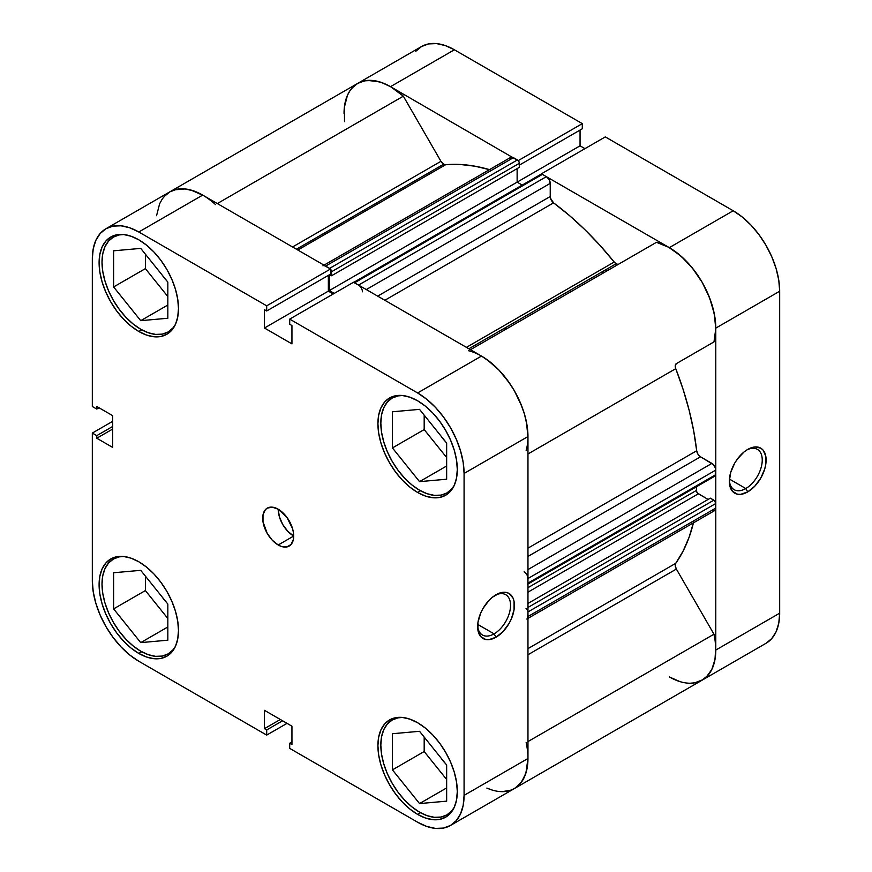 <?xml version="1.0" encoding="UTF-8"?>
<svg xmlns="http://www.w3.org/2000/svg" width="872" height="872" viewBox="0 0 872 872"><rect width="100%" height="100%" fill="white"/><g stroke="black" fill="none" stroke-linecap="round" stroke-linejoin="round"><path stroke-width="1.31" d="M175.479 646.261A54.762 31.621 60 0 1 168.111 653.902A54.762 31.621 60 0 1 140.73 651.188A54.762 31.621 60 0 1 104.956 602.933A54.762 31.621 60 0 1 113.349 559.05A54.762 31.621 60 0 1 123.65 556.478L119.224 556.87L113.349 559.05L108.531 563.039L104.956 568.708L102.754 575.825L102.013 584.12L102.754 593.265L104.956 602.933L108.531 612.722L113.349 622.281L119.224 631.23L125.917 639.231L133.176 645.967L140.73 651.188L148.284 654.687L155.554 656.344L162.246 656.071L168.111 653.902L172.929 649.902L175.479 646.272M175.479 324.319A54.762 31.621 60 0 1 168.111 331.96A54.762 31.621 60 0 1 140.73 329.245A54.762 31.621 60 0 1 104.956 280.991A54.762 31.621 60 0 1 113.349 237.108A54.762 31.621 60 0 1 123.65 234.535L119.224 234.928L113.349 237.108L108.531 241.097L104.956 246.765L102.754 253.883L102.013 262.178L102.754 271.323L104.956 280.991L108.531 290.779L113.349 300.339L119.224 309.288L125.917 317.288L133.176 324.024L140.73 329.245L148.284 332.744L155.554 334.401L162.246 334.129L168.111 331.96L172.929 327.959L175.479 324.33M451.151 490.489L446.922 492.931L451.74 488.93L454.29 485.29A54.762 31.621 60 0 1 446.922 492.931A54.762 31.621 60 0 1 419.541 490.217A54.762 31.621 60 0 1 383.767 441.951A54.762 31.621 60 0 1 392.16 398.068A54.762 31.621 60 0 1 402.461 395.507M451.151 812.432L446.922 814.873L451.74 810.873L454.29 807.232A54.762 31.621 60 0 1 446.922 814.873A54.762 31.621 60 0 1 419.541 812.159A54.762 31.621 60 0 1 383.767 763.894A54.762 31.621 60 0 1 392.16 720.021A54.762 31.621 60 0 1 402.461 717.449M278.201 509.215A21.909 12.644 -120 0 0 293.69 536.051L278.201 544.989A21.909 12.644 60 0 1 263.889 525.685A21.909 12.644 60 0 1 267.246 508.136A21.909 12.644 60 0 1 278.201 509.215L272.271 507.155L267.246 508.136L265.328 509.728L263.006 514.84L263.006 521.827L267.246 533.424L272.271 540.204L278.201 544.989L281.22 546.395L286.812 546.94L291.085 544.477L293.395 539.365L293.395 532.389L292.512 528.519L286.812 517.205L278.201 509.215A21.909 12.644 60 0 1 292.512 528.519A21.909 12.644 60 0 1 289.155 546.079A21.909 12.644 60 0 1 278.201 544.989L293.69 536.051L287.76 531.266L282.735 524.486L279.378 516.747L278.201 509.215M494.086 633.857A23.272 13.44 120 0 0 510.534 605.898A23.272 13.44 120 0 0 495.024 595.336A23.272 13.44 -60 0 1 505.727 594.693A23.272 13.44 -60 0 1 509.292 613.354A23.272 13.44 -60 0 1 494.086 633.857L477.725 624.407L494.086 633.857A23.272 13.44 -60 0 1 482.445 635.012A23.272 13.44 -60 0 1 477.66 625.431A23.272 13.44 120 0 0 494.086 633.857L496.026 637.214L494.086 633.857M496.026 594.737A26.007 15.02 -60 0 1 514.415 605.353A26.007 15.02 -60 0 1 496.026 637.214L503.057 631.535L509.03 623.48L511.319 618.946L514.066 609.702L514.066 601.418L513.019 598.029L509.03 593.451L506.24 592.415L499.612 593.069L492.429 597.211L488.985 600.416L483.012 608.46L480.723 613.005L477.976 622.248L477.976 630.532L480.723 636.604L485.802 639.536L488.985 639.656L496.026 637.214A26.007 15.02 -60 0 1 477.627 626.597A26.007 15.02 -60 0 1 496.026 594.737L496.026 594.737M138.801 331.48A56.135 32.406 60 0 1 102.122 282.016A56.135 32.406 60 0 1 110.733 237.031A56.135 32.406 60 0 1 138.801 239.811L131.051 236.225L123.606 234.535L116.75 234.808L110.733 237.031L105.795 241.13L102.122 246.94L99.866 254.232L99.103 262.734L99.866 272.119L102.122 282.016L105.795 292.055L110.733 301.854L116.75 311.021L123.606 319.217L131.051 326.128L138.801 331.48L146.54 335.066L153.984 336.756L160.851 336.483L166.868 334.259L171.795 330.161L175.468 324.362L177.725 317.07L178.488 308.568L177.725 299.183L175.468 289.275L171.795 279.236L166.868 269.448L160.851 260.27L153.984 252.073L146.54 245.163L138.801 239.811A56.135 32.406 60 0 1 175.468 289.275A56.135 32.406 60 0 1 166.857 334.259A56.135 32.406 60 0 1 138.801 331.48L141.711 329.801L138.801 331.48M138.801 653.422A56.135 32.406 60 0 1 102.122 603.958A56.135 32.406 60 0 1 110.733 558.974A56.135 32.406 60 0 1 138.801 561.764L131.051 558.167L123.606 556.478L116.75 556.75L110.733 558.974L105.795 563.072L102.122 568.882L99.866 576.174L99.103 584.676L99.866 594.061L102.122 603.958L105.795 613.997L110.733 623.796L116.75 632.963L123.606 641.16L131.051 648.07L138.801 653.422L146.54 657.008L153.984 658.709L160.851 658.425L166.868 656.202L171.795 652.103L175.468 646.305L177.725 639.013L178.488 630.511L177.725 621.126L175.468 611.228L171.795 601.179L166.868 591.39L160.851 582.213L153.984 574.016L146.54 567.105L138.801 561.764A56.135 32.406 60 0 1 175.468 611.228A56.135 32.406 60 0 1 166.857 656.202A56.135 32.406 60 0 1 138.801 653.422L141.711 651.744L138.801 653.422M417.612 814.394A56.135 32.406 60 0 1 380.933 764.929A56.135 32.406 60 0 1 389.544 719.945A56.135 32.406 60 0 1 417.612 722.725L409.862 719.138L402.417 717.449L395.55 717.721L389.544 719.945L384.607 724.043L380.933 729.853L378.677 737.145L377.914 745.647L378.677 755.021L380.933 764.929L384.607 774.968L389.544 784.767L395.55 793.934L402.417 802.131L409.862 809.042L417.612 814.394L425.351 817.98L432.795 819.669L439.662 819.397L445.668 817.173L450.606 813.075L454.279 807.276L456.536 799.973L457.299 791.482L456.536 782.097L454.279 772.189L450.606 762.15L445.668 752.351L439.662 743.184L432.795 734.987L425.351 728.076L417.612 722.725A56.135 32.406 60 0 1 454.279 772.189A56.135 32.406 60 0 1 445.668 817.173A56.135 32.406 60 0 1 417.612 814.394L420.522 812.704L417.612 814.394M417.612 492.451A56.135 32.406 60 0 1 380.933 442.987A56.135 32.406 60 0 1 389.544 398.003A56.135 32.406 60 0 1 417.612 400.782L409.862 397.196L402.417 395.507L395.55 395.779L389.544 398.003L384.607 402.101L380.933 407.911L378.677 415.203L377.914 423.705L378.677 433.079L380.933 442.987L384.607 453.026L389.544 462.825L395.55 471.992L402.417 480.189L409.862 487.099L417.612 492.451L425.351 496.037L432.795 497.727L439.662 497.454L445.668 495.231L450.606 491.132L454.279 485.323L456.536 478.03L457.299 469.528L456.536 460.154L454.279 450.246L450.606 440.207L445.668 430.408L439.662 421.241L432.795 413.045L425.351 406.134L417.612 400.782A56.135 32.406 60 0 1 454.279 450.246A56.135 32.406 60 0 1 445.668 495.231A56.135 32.406 60 0 1 417.612 492.451L420.522 490.762L417.612 492.451M445.309 441.417A23.272 13.44 60 0 1 441.014 436.065L445.309 441.417M445.309 763.36A23.272 13.44 60 0 1 441.014 758.008L445.309 763.36M166.498 602.389A23.272 13.44 60 0 1 162.203 597.037L166.508 602.389M166.498 280.446A23.272 13.44 60 0 1 162.203 275.094L166.508 280.446M203.329 195.47L191.077 190.096L185.202 188.952L174.487 189.834L169.833 191.851A65.716 37.943 -120 0 1 202.685 195.099L138.801 231.996A65.716 37.943 60 0 0 105.937 228.737A65.716 37.943 60 0 0 92.323 258.82L92.323 406.516L96.781 409.077L99.026 407.791L96.781 409.077L96.781 406.494L112.662 415.65L112.662 447.401L96.781 438.235L96.781 435.64L92.323 433.068L92.323 580.763A65.716 37.943 60 0 0 138.801 661.249L266.701 735.096L266.701 729.951L282.583 720.784L266.701 729.951L264.456 728.654L264.456 710.32L291.946 726.191L291.946 744.524L289.7 743.227L289.7 748.372L289.7 743.227L291.946 744.524L291.946 726.191L264.456 710.32L264.456 728.654L266.701 729.951L266.701 735.096L138.801 661.249L129.732 654.981L121.012 646.893L112.979 637.301L105.937 626.565L100.16 615.098L95.866 603.337L93.217 591.75L92.323 580.763L92.323 433.068L96.781 435.64L96.781 438.235L112.662 447.401L112.662 415.65L96.781 406.494L96.781 409.077L92.323 406.516L92.323 258.82L93.217 248.869L95.866 240.323L100.16 233.533L105.937 228.737L112.979 226.131L121.012 225.804L129.732 227.788L138.801 231.996L266.701 305.832L330.597 268.947L202.685 195.099L138.801 231.996L266.701 305.832L266.701 310.977L264.456 309.68L264.456 328.014L291.946 343.884L291.946 325.55L289.7 324.253L289.7 319.119L417.612 392.956L426.67 399.223L435.39 407.311L443.423 416.903L450.464 427.651L456.241 439.117L460.536 450.868L463.185 462.465L464.078 473.442L464.078 795.384L463.185 805.347L460.536 813.881L456.241 820.683L450.464 825.468L443.423 828.084L435.39 828.4L426.67 826.416L417.612 822.22L289.7 748.372L417.612 822.22A65.716 37.943 60 0 0 450.464 825.468L514.36 788.582L520.137 783.786L524.432 776.996L527.08 768.45L527.963 758.498L527.963 436.556L527.08 425.569L524.432 413.982L520.137 402.221L514.36 390.754L507.319 380.018L499.285 370.426L490.565 362.338L481.497 356.07L353.596 282.223L289.7 319.119L417.612 392.956L481.497 356.07L353.596 282.223L289.7 319.119L289.7 324.253L291.946 325.55L291.946 343.884L264.456 328.014L264.456 309.68L266.701 310.977L330.597 274.091L330.597 268.947L202.685 195.099L193.628 190.903L184.908 188.919L176.874 189.235L169.833 191.851L164.056 196.647M92.323 433.068L112.662 421.34L92.323 433.068M333.268 293.962L328.352 291.128L328.352 275.389L328.352 291.128L264.456 328.014L328.352 291.128L333.268 293.962M464.078 473.442L527.963 436.556L527.963 758.498L464.078 795.384L464.078 473.442L527.963 436.556A65.716 37.943 -120 0 0 481.497 356.07L417.612 392.956A65.716 37.943 60 0 1 464.078 473.442M266.701 735.096L287.03 723.357L266.701 735.096M526.154 742.628A65.716 37.943 60 0 1 514.36 788.582A65.716 37.943 -120 0 0 527.963 758.498L464.078 795.384A65.716 37.943 60 0 1 450.464 825.468M424.184 415.137L424.184 429.591L446.649 457.528L424.184 429.591L424.184 415.137M424.184 737.08L424.184 751.533L446.649 779.47L424.184 751.533L424.184 737.08M145.384 576.109L145.384 590.562L167.838 618.499L145.384 590.562L145.384 576.109M145.384 254.166L145.384 268.62L167.838 296.556L145.384 268.62L145.384 254.166M96.781 438.235L112.662 429.068L96.781 438.235M96.781 435.64L112.662 426.473L96.781 435.64M289.7 743.227L291.946 741.93L289.7 743.227M264.456 728.654L280.326 719.487L264.456 728.654M330.597 268.947L330.597 274.091L266.701 310.977L266.701 305.832L330.597 268.947M392.433 733.723L392.433 769.867L424.184 751.533L392.433 769.867L419.541 803.581L446.649 787.939L419.541 803.581L446.649 801.161L446.649 765.017L419.541 731.303L392.433 733.723L392.433 769.867L419.541 803.581L446.649 801.161L446.649 765.017L419.541 731.303L392.433 733.723M446.922 814.873L441.058 817.042L434.365 817.304L427.095 815.658L419.541 812.159L411.987 806.938L404.728 800.202L398.024 792.201L392.16 783.252L387.342 773.693L383.767 763.894L381.565 754.236L380.824 745.08L381.565 736.796L383.767 729.679L387.342 724.011L392.16 720.021L398.024 717.841L402.45 717.449M392.433 411.78L392.433 447.925L424.184 429.591L392.433 447.925L419.541 481.638L446.649 465.997L419.541 481.638L446.649 479.219L446.649 443.074L419.541 409.36L392.433 411.78L392.433 447.925L419.541 481.638L446.649 479.219L446.649 443.074L419.541 409.36L392.433 411.78M446.922 492.931L441.058 495.1L434.365 495.361L427.095 493.716L419.541 490.217L411.987 484.996L404.728 478.259L398.024 470.259L392.16 461.31L387.342 451.751L383.767 441.951L381.565 432.294L380.824 423.138L381.565 414.854L383.767 407.736L387.342 402.068L392.16 398.068L398.024 395.899L402.45 395.507M113.622 250.809L113.622 286.953L145.384 268.62L113.622 286.953L140.73 320.667L167.838 305.026L140.73 320.667L167.838 318.247L167.838 282.114L140.73 248.389L113.622 250.809L113.622 286.953L140.73 320.667L167.838 318.247L167.838 282.114L140.73 248.389L113.622 250.809M113.622 572.751L113.622 608.896L145.384 590.562L113.622 608.896L140.73 642.62L167.838 626.968L140.73 642.62L167.838 640.19L167.838 604.056L140.73 570.332L113.622 572.751L113.622 608.896L140.73 642.62L167.838 640.19L167.838 604.056L140.73 570.332L113.622 572.751M729.363 480.112A23.272 13.44 120 0 0 745.789 488.538L747.729 491.895A26.007 15.02 -60 0 1 729.33 481.268A26.007 15.02 -60 0 1 747.729 449.418L744.132 451.892L737.505 458.89L734.715 463.141L730.736 472.341L729.33 481.268L729.69 485.214L732.436 491.285L737.505 494.217L740.688 494.337L747.729 491.895L754.76 486.216L760.733 478.161L764.722 468.973L765.769 464.384L765.769 456.089L763.022 450.028L760.733 448.121L754.76 446.965L747.729 449.418A26.007 15.02 -60 0 1 766.117 460.035A26.007 15.02 -60 0 1 747.729 491.895L745.789 488.538A23.272 13.44 -60 0 1 734.148 489.693A23.272 13.44 -60 0 1 729.363 480.101M729.428 479.088L745.789 488.538L729.428 479.088M601.942 271.944A219.057 126.473 60 0 1 602.966 273.198L601.942 271.944M606.836 270.963A219.057 126.473 -120 0 0 605.811 269.71L606.836 270.963L605.811 269.71A219.057 126.473 -120 0 1 606.836 270.963M766.063 643.264L702.167 680.149A65.716 37.943 60 0 0 715.781 650.065L779.677 613.179L715.781 650.065L715.781 328.123L779.677 291.237L779.677 613.179A65.716 37.943 -120 0 1 766.063 643.264L771.84 638.468L776.135 631.677L778.783 623.131L779.677 613.179L779.677 291.237L778.783 280.25L776.135 268.663L771.84 256.902L766.063 245.435L759.022 234.699L750.988 225.107L742.268 217.019L733.199 210.752L669.314 247.637L541.403 173.8L605.299 136.904L733.199 210.752L605.299 136.904L541.403 173.8L669.314 247.637L678.372 253.905L687.092 261.992L695.126 271.584L702.167 282.332L707.944 293.799L712.239 305.549L714.887 317.146L715.781 328.123L715.781 650.065L714.887 660.017L712.239 668.562L707.944 675.353L702.167 680.149A65.716 37.943 60 0 1 669.314 676.901L679.964 681.621M351.863 88.214L357.64 83.418L364.681 80.813L372.715 80.486L381.435 82.469L390.503 86.666L518.404 160.83L390.503 86.666L454.388 49.78L445.33 45.584L436.61 43.6L428.577 43.916L421.536 46.532L415.759 51.317M584.97 148.643L580.054 145.809L580.054 130.07L580.054 145.809L517.129 182.139L580.054 145.809L584.97 148.643M582.3 128.773L582.3 123.628L454.388 49.78L582.3 123.628L518.404 160.513L582.3 123.628L582.3 128.773L519.352 165.113L582.3 128.773M454.388 49.78A65.716 37.943 -120 0 0 421.536 46.532L357.64 83.418A65.716 37.943 60 0 1 390.503 86.666L454.388 49.78M344.037 113.502A65.716 37.943 60 0 1 357.64 83.418L353.574 86.437L350.152 90.416L347.448 95.277L344.364 107.3L344.527 121.644M733.199 210.752L669.314 247.637A65.716 37.943 60 0 1 715.781 328.123L779.677 291.237A65.716 37.943 -120 0 0 733.199 210.752M746.726 450.017A23.272 13.44 -60 0 1 757.43 449.374A23.272 13.44 -60 0 1 760.994 468.024A23.272 13.44 -60 0 1 745.789 488.538A23.272 13.44 120 0 0 762.237 460.58A23.272 13.44 120 0 0 746.726 450.017M506.163 329.093L505.139 327.839A219.057 126.473 -120 0 1 506.163 329.093M617.605 264.271L616.123 263.758L468.863 348.778L616.123 263.758A5.472 3.161 -120 0 0 618.826 264.053M357.64 83.418A65.716 37.943 -120 0 1 403.344 96.182L217.346 203.558L403.344 96.182L440.949 161.309A5.472 3.161 -120 0 0 443.685 164.198L296.425 249.218L443.685 164.198A5.472 3.161 -120 0 0 445.625 164.721L297.843 250.035L445.625 164.721L443.685 164.198L440.949 161.309L403.344 96.182L391.136 87.047L384.955 83.854L378.884 81.663L367.45 80.431L362.294 81.401L357.64 83.418L169.833 191.851L165.756 194.87L162.345 198.849L159.641 203.71L156.557 215.722M360.038 286.288L358.555 285.09L546.363 176.656A5.472 3.161 -120 0 1 550.232 183.36L366.295 289.558L550.232 183.36L550.232 196.516L377.685 296.131L550.232 196.516A5.472 3.161 -120 0 0 553.567 202.86L569.405 215.504L584.883 229.663L599.86 245.228L614.182 262.036A5.472 3.161 -120 0 0 616.123 263.758L614.182 262.036L466.411 347.361L614.182 262.036A238.22 137.536 -120 0 0 553.567 202.86L384.846 300.273L553.567 202.86L550.483 198.216L550.232 183.36L549.098 179.545L546.363 176.656L542.395 174.367L540.607 174.716M489.497 169.626A238.22 137.536 -120 0 0 445.625 164.721L459.958 164.459L474.924 166.192L490.402 169.898M690.046 683.234L694.712 682.841L702.963 679.669L706.429 676.944L711.846 669.391L715.007 659.374L715.727 647.427L715.149 640.931L713.972 634.195L676.367 569.067L675.266 565.852L675.746 563.312L527.963 648.626L675.746 563.312A238.22 137.536 -120 0 0 693.436 522.851M527.963 548.161L696.684 450.759A238.22 137.536 -120 0 0 675.746 368.671L527.963 453.985L675.746 368.671L675.266 365.564L676.367 363.624L713.972 341.911L715.77 328.853L714.299 313.855L709.655 297.973L702.167 282.332L692.357 268.02L680.923 256.052L668.671 247.277L656.463 242.318L470.466 349.705L656.463 242.318A65.716 37.943 -120 0 1 702.167 282.332A65.716 37.943 -120 0 1 713.972 341.911L676.367 363.624A5.472 3.161 -120 0 0 675.746 368.671L683.147 389.479L689.131 410.232L693.654 430.714L696.684 450.759A5.472 3.161 -120 0 0 700.521 456.808L697.982 454.247L696.684 450.759L527.963 548.161M487.688 788.419A65.716 37.943 60 0 0 514.36 788.582L702.167 680.149A65.716 37.943 -120 0 0 713.972 634.195L676.367 569.067L527.963 654.741L676.367 569.067A5.472 3.161 -120 0 1 675.746 563.312L683.147 551.028L689.131 537.196L693.654 521.936M711.901 510.338L714.648 510.611L715.487 509.64L715.781 503.515L714.582 500.757L710.353 498.152L527.963 603.457L710.353 498.152L713.841 500.168L527.963 607.479L713.841 500.168A2.736 1.581 -120 0 1 715.781 503.515L527.963 611.948L527.822 611.01M708.129 499.438L697.611 493.192L696.564 491.383L696.412 486.783L696.412 490.435L527.963 587.695L696.412 490.435A2.736 1.581 -120 0 0 698.352 493.792L527.963 592.164L698.352 493.792L708.129 499.438M713.841 475.796L714.582 476.058M527.822 583.88L527.963 583.106L715.781 474.673A2.736 1.581 -120 0 1 715.214 475.927L715.487 468.21L713.383 464.58L700.521 456.808L711.901 463.392L527.963 569.579L711.901 463.392A5.472 3.161 -120 0 1 715.781 470.095L715.781 474.673L527.963 583.106L527.669 576.643M522.23 185.082L517.129 182.139L517.129 168.612L517.129 182.139L522.23 185.082M330.597 269.263A2.736 1.581 60 0 1 331.545 271.726L330.346 268.979L325.638 266.08L513.445 157.658L517.412 159.947A2.736 1.581 -120 0 1 519.352 163.304L331.545 271.726L331.545 275.759L331.545 271.726L519.352 163.304L519.352 167.326L331.545 275.759L329.627 274.647L331.545 275.759L519.352 167.326L519.2 162.356L518.153 160.546L511.962 157.134L509.869 158.344M486.859 788.07L492.157 790.054M502.239 791.667L511.221 790.076L515.145 788.103L521.598 781.933L525.914 773.083L527.963 758.411M527.669 618.074L527.963 611.948L527.963 616.537L715.781 508.103L715.781 503.515L527.963 611.948A2.736 1.581 60 0 0 526.034 608.591M527.963 437.286L526.492 422.288L524.552 414.385L521.848 406.407L514.36 390.754L509.706 383.364L498.991 370.11L487.045 359.656L480.864 355.711M362.425 291.793A5.472 3.161 60 0 0 358.555 285.09L546.363 176.656L542.395 174.367L354.588 282.8L358.555 285.09L353.847 282.539M334.238 293.406L329.322 290.561L329.322 274.822L329.322 290.561L517.129 182.139L329.322 290.561L334.238 293.406M329.605 268.38L517.412 159.947L329.605 268.38L324.155 265.568M468.656 350.751A65.716 37.943 60 0 1 514.36 390.754A65.716 37.943 60 0 1 526.154 450.344M713.972 634.195L527.963 741.582L713.972 634.195M105.937 228.737L169.833 191.851A65.716 37.943 60 0 1 215.537 204.604M440.949 161.309L292.545 246.983L440.949 161.309M527.963 556.434L700.521 456.808L527.963 556.434M524.094 571.814A5.472 3.161 60 0 1 527.963 578.528L715.781 470.095L527.963 578.528L527.963 583.106A2.736 1.581 60 0 1 527.397 584.36L715.214 475.927M527.963 618.379L714.648 510.611A5.472 3.161 -120 0 0 715.781 508.103L527.963 616.537A5.472 3.161 60 0 1 526.83 619.044M322.902 265.818A5.472 3.161 60 0 1 325.638 266.08L513.445 157.658A5.472 3.161 -120 0 0 510.709 157.385L324.035 265.153M353.596 282.539A2.736 1.581 60 0 1 354.588 282.8L542.395 174.367A2.736 1.581 -120 0 0 541.022 174.226L353.215 282.659M172.34 651.46L168.111 653.902M172.34 329.518L168.111 331.96M396.389 717.58L392.16 720.021M396.389 395.637L392.16 398.068M117.578 234.666L113.349 237.108M117.578 556.609L113.349 559.05"/></g></svg>
